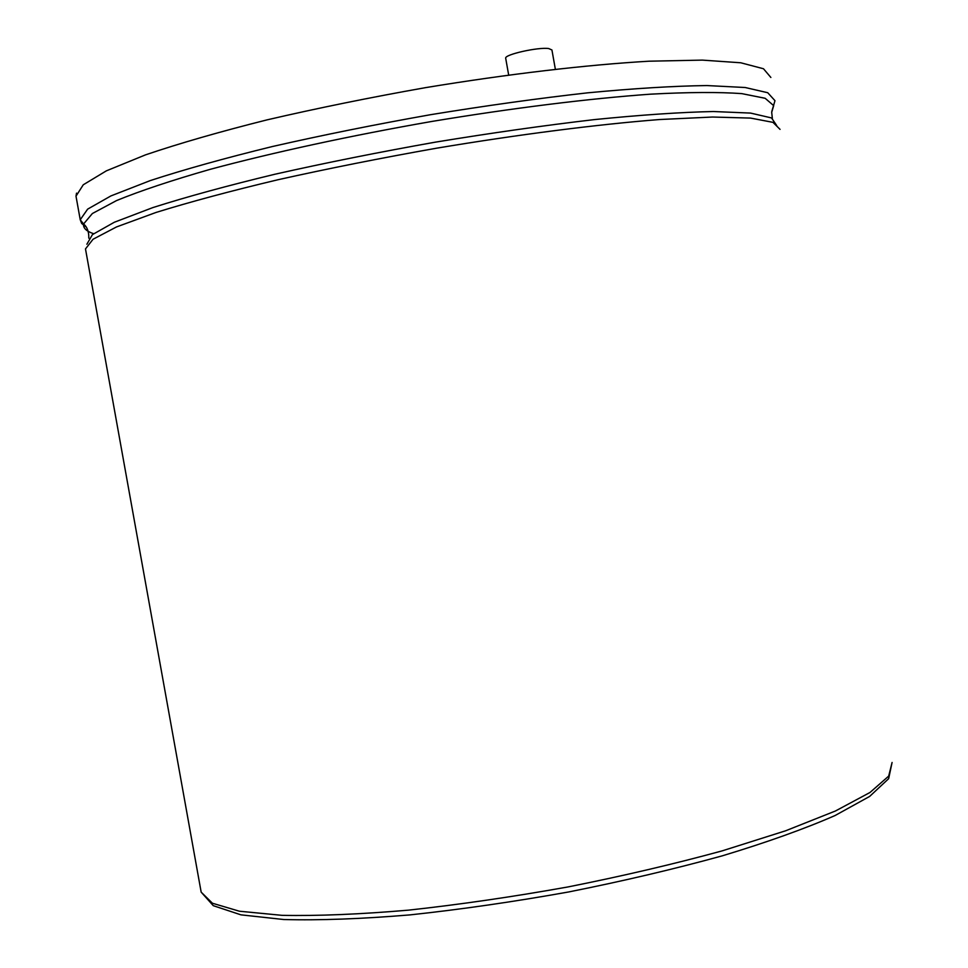 <?xml version="1.0" encoding="UTF-8"?>
<svg xmlns="http://www.w3.org/2000/svg" width="968" height="968" viewBox="0 0 968 968"><rect width="100%" height="100%" fill="white"/><g stroke="black" fill="none" stroke-linecap="round" stroke-linejoin="round"><path stroke-width="1.45" d="M555.342 69.164L551.929 49.973L548.699 48.545C538.087 46.972 504.316 54.583 505.683 58.213L505.707 58.395M76.327 198.029L76 196.177L83.26 184.791L106.347 170.852L145.502 154.868C179.31 143.385 219.845 131.721 267.132 119.85C317.371 108.198 370.127 97.465 425.424 87.665C508.26 74.004 586.572 64.832 649.032 61.202L702.369 60.113L740.762 62.775L763.486 68.752L770.867 77.464M85.862 226.706L81.711 223.511L80.235 219.748L87.64 209.136L110.909 195.923L150.282 180.58C184.21 169.509 224.866 158.171 272.226 146.567C322.526 135.109 375.294 124.497 430.554 114.696C485.706 105.693 538.063 98.409 587.636 92.831C634.161 88.415 673.922 85.983 706.942 85.559L745.166 87.507L767.733 92.722L774.969 100.672L771.786 111.55M93.606 233.699C86.394 231.279 83.042 228.049 83.55 224.019L92.371 213.529L116.547 200.57C140.263 190.853 171.517 180.423 210.298 169.303C273.145 152.436 350.706 135.617 431.692 121.472C512.592 108.041 589.137 98.567 650.581 94.162C688.417 92.154 718.825 91.972 741.778 93.618L765.156 98.288L773.698 105.645L771.702 112.288L772.343 118.362M86.878 244.238L92.432 234.619L114.297 222.265L152.847 207.588C186.558 196.843 227.286 185.723 275.057 174.204C325.889 162.781 379.335 152.097 435.382 142.151C491.308 132.967 544.282 125.453 594.291 119.608C641.082 114.914 680.794 112.215 713.428 111.526L750.611 113.087L771.556 117.951L776.723 125.586M85.753 250.446L85.487 248.921L93.061 239.241L116.487 226.948L155.993 212.464C190.031 201.901 230.747 190.974 278.167 179.697C328.491 168.493 381.283 158.002 436.532 148.201C519.271 134.383 597.353 124.424 659.498 119.536L712.521 117.031L750.587 118.084L772.984 122.355L780.051 129.373M200.727 889.713L201.162 892.133L212.44 903.241L239.386 911.215L282.039 915.341C317.903 916.043 360.096 914.3 408.605 910.138C459.764 904.548 512.883 896.816 567.986 886.942C622.654 876.052 674.043 864.025 722.164 850.872L785.592 830.798L835.445 810.99L869.978 792.49L888.685 776.118L892.085 762.469L888.648 778.695L869.651 796.422L835.094 815.516C804.505 828.898 766.91 842.329 722.297 855.833C674.406 869.034 623.223 881.074 568.773 891.939C513.899 901.765 460.974 909.424 410.009 914.893C361.693 918.922 319.621 920.471 283.793 919.527L240.947 914.845L213.287 905.685L201.162 892.133L85.487 248.921M505.683 58.213L508.66 74.96M88.802 238.164C88.947 231.642 87.193 226.923 83.55 224.019L80.235 219.748L76 196.177L76.532 193.128"/></g></svg>
